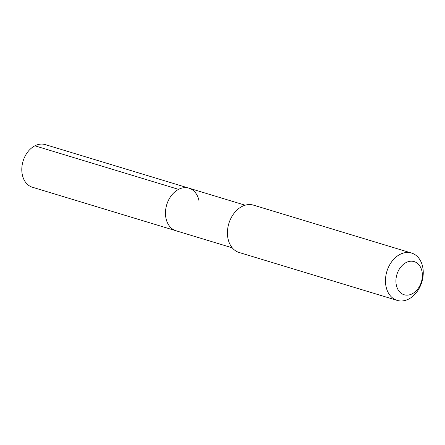 <?xml version="1.0" encoding="UTF-8"?>
<svg xmlns="http://www.w3.org/2000/svg" width="445" height="445" viewBox="0 0 445 445"><rect width="100%" height="100%" fill="white"/><g stroke="black" fill="none" stroke-linecap="round" stroke-linejoin="round"><path stroke-width="0.67" d="M245.162 205.201L45.262 144.603A22.261 16.443 106.9 0 0 27.762 151.929A22.261 16.443 106.9 0 0 22.25 174.434A22.261 16.443 106.9 0 0 32.346 187.212L176.014 230.766A22.261 16.443 -73.1 0 1 165.918 217.983A22.261 16.443 -73.1 0 1 171.431 195.477A22.261 16.443 -73.1 0 1 188.93 188.152A22.261 16.443 -73.1 0 1 199.026 200.934M188.93 188.152A22.261 16.443 106.9 0 0 171.431 195.477A22.261 16.443 106.9 0 0 165.918 217.983A22.261 16.443 106.9 0 0 176.014 230.766L232.245 247.815M411.536 253.049L253.5 205.145A24.736 18.267 106.9 0 0 234.053 213.283A24.736 18.267 106.9 0 0 227.929 238.286A24.736 18.267 106.9 0 0 239.149 252.493L397.179 300.397A24.736 18.267 -73.1 0 1 385.965 286.196A24.736 18.267 -73.1 0 1 392.089 261.193A24.736 18.267 -73.1 0 1 411.536 253.049A24.736 18.267 -73.1 0 1 422.75 267.256A24.736 18.267 -73.1 0 1 416.626 292.259A24.736 18.267 -73.1 0 1 397.179 300.397M396.272 284.806A17.316 12.788 -73.1 0 1 406.107 262.544A17.316 12.788 -73.1 0 1 422.021 271.545A17.316 12.788 -73.1 0 1 412.187 293.811A17.316 12.788 -73.1 0 1 396.272 284.806M34.894 145.81L178.562 189.359"/></g></svg>

